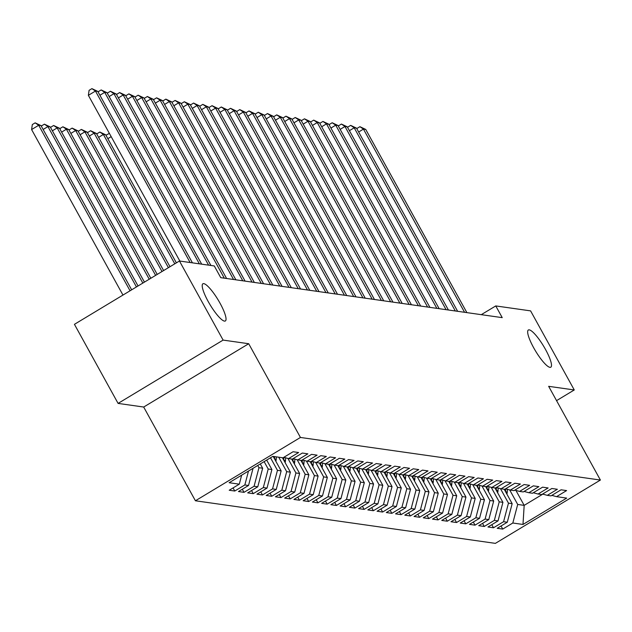 <?xml version="1.0" encoding="UTF-8"?>
<svg xmlns="http://www.w3.org/2000/svg" width="632" height="632" viewBox="0 0 632 632"><rect width="100%" height="100%" fill="white"/><g stroke="black" fill="none" stroke-linecap="round" stroke-linejoin="round"><path stroke-width="0.95" d="M533.669 347.758A21.725 4.701 -121.1 0 1 528.368 329.991A21.725 4.701 -121.1 0 1 545.495 349.433A21.725 4.701 -121.1 0 1 550.804 367.2A21.725 4.701 -121.1 0 1 533.669 347.758M208.212 301.535A21.725 4.701 -121.1 0 1 202.904 283.768A21.725 4.701 -121.1 0 1 220.039 303.218A21.725 4.701 -121.1 0 1 225.34 320.977A21.725 4.701 -121.1 0 1 208.212 301.535M195.422 500.773L495.377 543.37L600.4 480.051L300.445 437.455L195.422 500.773L143.685 407.04L248.708 343.729L223.112 340.095L118.089 403.406L143.685 407.04M118.089 403.406L74.434 324.327L179.449 261.008L223.112 340.095M515.917 490.416L524.173 505.371L522.988 524.457L566.699 498.103L556.531 496.657L566.604 490.582L561.066 489.8L550.986 495.875L547.288 495.346L557.369 489.271L551.823 488.489L541.743 494.564L538.053 494.034L548.126 487.959L542.58 487.169L532.507 493.244L528.81 492.723L538.883 486.648L533.337 485.858L523.264 491.933L519.567 491.412L529.648 485.337L524.102 484.547L514.021 490.622L510.324 490.1L520.405 484.025L514.859 483.235L504.786 489.31L501.089 488.789L511.162 482.714L505.616 481.924L495.543 487.999L491.846 487.477L501.919 481.402L496.381 480.612L486.3 486.687L482.603 486.158L492.683 480.083L487.138 479.301L477.057 485.376L473.368 484.847L483.441 478.772L477.895 477.989L467.822 484.065L464.125 483.535L474.198 477.46L468.66 476.67L458.579 482.745L454.882 482.224L464.962 476.149L459.417 475.359L449.336 481.434L445.639 480.913L455.719 474.837L450.174 474.047L440.101 480.123L436.404 479.601L446.476 473.526L440.931 472.736L430.858 478.811L427.161 478.29L437.241 472.215L431.696 471.425L421.615 477.5L417.918 476.978L427.998 470.903L422.453 470.113L412.372 476.188L408.683 475.659L418.755 469.584L413.209 468.802L403.137 474.877L399.44 474.348L409.512 468.273L403.974 467.49L393.894 473.566L390.197 473.036L400.277 466.961L394.731 466.179L384.651 472.246L380.954 471.725L391.034 465.65L385.488 464.86L375.416 470.935L371.719 470.413L381.791 464.338L376.245 463.548L366.173 469.623L362.476 469.102L372.556 463.027L367.01 462.237L356.93 468.312L353.233 467.791L363.313 461.716L357.767 460.926L347.695 467.001L343.998 466.479L354.07 460.404L348.524 459.614L338.452 465.689L334.755 465.16L344.827 459.085L339.289 458.303L329.209 464.378L325.512 463.849L335.592 457.773L330.046 456.991L319.966 463.066L316.277 462.537L326.349 456.462L320.803 455.68L310.731 461.755L307.034 461.226L317.106 455.151L311.56 454.361L301.488 460.436L297.791 459.914L307.871 453.839L302.325 453.049L292.245 459.124L288.548 458.603L298.628 452.528L293.082 451.738L283.01 457.813L272.842 456.367L229.132 482.722L239.291 484.167L229.219 490.242L234.764 491.032L244.837 484.957L248.534 485.479L238.462 491.554L244.007 492.344L254.08 486.269L257.777 486.79L247.697 492.865L253.242 493.655L263.323 487.58L267.02 488.102L256.94 494.177L262.485 494.967L272.558 488.892L276.255 489.421L266.183 495.488L271.728 496.278L281.801 490.203L285.498 490.732L275.426 496.807L280.964 497.589L291.044 491.514L294.741 492.044L284.661 498.119L290.207 498.901L300.287 492.826L303.976 493.355L293.904 499.43L299.45 500.22L309.522 494.145L313.219 494.666L303.147 500.742L308.685 501.532L318.765 495.456L322.462 495.978L312.382 502.053L317.928 502.843L328.008 496.768L331.705 497.289L321.625 503.364L327.171 504.154L337.243 498.079L340.94 498.601L330.868 504.676L336.414 505.466L346.486 499.391L350.183 499.912L340.111 505.987L345.649 506.777L355.729 500.702L359.426 501.231L349.346 507.306L354.892 508.089L364.972 502.013L368.661 502.543L358.589 508.618L364.135 509.4L374.207 503.325L377.904 503.854L367.832 509.929L373.37 510.719L383.45 504.644L387.147 505.166L377.067 511.241L382.613 512.031L392.693 505.956L396.39 506.477L386.31 512.552L391.856 513.342L401.928 507.267L405.626 507.788L395.553 513.863L401.099 514.653L411.171 508.578L414.868 509.1L404.788 515.175L410.334 515.965L420.414 509.89L424.112 510.411L414.031 516.486L419.577 517.276L429.649 511.201L433.347 511.73L423.274 517.806L428.82 518.588L438.892 512.513L442.59 513.042L432.517 519.117L438.055 519.899L448.135 513.824L451.833 514.353L441.752 520.428L447.298 521.21L457.378 515.143L461.076 515.665L450.995 521.74L456.541 522.53L466.613 516.455L470.311 516.976L460.238 523.051L465.784 523.841L475.857 517.766L479.554 518.287L469.473 524.363L475.019 525.153L485.099 519.077L488.797 519.599L478.716 525.674L484.262 526.464L494.335 520.389L498.032 520.91L487.959 526.985L493.505 527.775L503.578 521.7L507.275 522.23L497.202 528.305L502.74 529.087L501.034 525.99M522.988 524.457L512.821 523.012L502.74 529.087M179.449 261.008L214.288 265.954L220.758 277.669L502.227 317.643L495.764 305.928L481.268 314.673M504.194 489.223L512.165 503.664L508.468 503.143L500.441 488.607M507.275 522.23L512.165 503.664M503.578 521.7L508.468 503.143M556.531 496.657L551.815 495.369M494.951 487.912L502.922 502.353L499.225 501.824L491.206 487.296M498.032 520.91L502.922 502.353M494.335 520.389L499.225 501.824M547.288 495.346L542.58 494.058M485.708 486.601L493.679 501.042L489.982 500.512L481.963 485.984M488.797 519.599L493.679 501.042M485.099 519.077L489.982 500.512M538.053 494.034L533.337 492.747M476.473 485.289L484.436 499.73L480.747 499.201L472.72 484.673M479.554 518.287L484.436 499.73M475.857 517.766L480.747 499.201M528.81 492.723L524.094 491.435M467.23 483.978L475.201 498.419L471.504 497.89L463.485 483.362M470.311 516.976L475.201 498.419M466.613 516.455L471.504 497.89M519.567 491.412L514.851 490.124M457.987 482.666L465.958 497.1L462.261 496.578L454.242 482.05M461.076 515.665L465.958 497.1M457.378 515.143L462.261 496.578M510.324 490.1L505.616 488.812M448.744 481.355L456.715 495.788L453.018 495.267L444.999 480.739M451.833 514.353L456.715 495.788M448.135 513.824L453.018 495.267M501.089 488.789L496.373 487.501M439.509 480.043L447.48 494.477L443.783 493.955L435.756 479.427M442.59 513.042L447.48 494.477M438.892 512.513L443.783 493.955M491.846 487.477L487.13 486.182M430.266 478.724L438.237 493.165L434.539 492.644L426.521 478.108M433.347 511.73L438.237 493.165M429.649 511.201L434.539 492.644M482.603 486.158L477.895 484.87M421.023 477.413L428.994 491.854L425.297 491.333L417.278 476.797M424.112 510.411L428.994 491.854M420.414 509.89L425.297 491.333M473.368 484.847L468.652 483.559M411.788 476.101L419.751 490.543L416.061 490.013L408.035 475.485M414.868 509.1L419.751 490.543M411.171 508.578L416.061 490.013M464.125 483.535L459.409 482.248M402.545 474.79L410.516 489.231L406.818 488.702L398.8 474.174M405.626 507.788L410.516 489.231M401.928 507.267L406.818 488.702M454.882 482.224L450.174 480.936M393.302 473.479L401.273 487.92L397.575 487.391L389.557 472.862M396.39 506.477L401.273 487.92M392.693 505.956L397.575 487.391M445.639 480.913L440.931 479.625M384.058 472.167L392.03 486.601L388.332 486.079L380.314 471.551M387.147 505.166L392.03 486.601M383.45 504.644L388.332 486.079M436.404 479.601L431.688 478.313M374.823 470.856L382.795 485.289L379.097 484.768L371.071 470.24M377.904 503.854L382.795 485.289M374.207 503.325L379.097 484.768M427.161 478.29L422.445 477.002M365.58 469.544L373.552 483.978L369.854 483.456L361.836 468.928M368.661 502.543L373.552 483.978M364.972 502.013L369.854 483.456M417.918 476.978L413.209 475.683M356.337 468.225L364.308 482.666L360.611 482.145L352.593 467.609M359.426 501.231L364.308 482.666M355.729 500.702L360.611 482.145M408.683 475.659L403.967 474.371M347.102 466.914L355.065 481.355L351.376 480.834L343.35 466.298M350.183 499.912L355.065 481.355M346.486 499.391L351.376 480.834M399.44 474.348L394.724 473.06M337.859 465.602L345.83 480.043L342.133 479.514L334.115 464.986M340.94 498.601L345.83 480.043M337.243 498.079L342.133 479.514M390.197 473.036L385.488 471.748M328.616 464.291L336.587 478.732L332.89 478.203L324.872 463.675M331.705 497.289L336.587 478.732M328.008 496.768L332.89 478.203M380.954 471.725L376.245 470.437M319.373 462.979L327.344 477.421L323.647 476.891L315.629 462.363M322.462 495.978L327.344 477.421M318.765 495.456L323.647 476.891M371.719 470.413L367.002 469.126M310.138 461.668L318.109 476.101L314.412 475.58L306.386 461.052M313.219 494.666L318.109 476.101M309.522 494.145L314.412 475.58M362.476 469.102L357.759 467.814M300.895 460.357L308.866 474.79L305.169 474.269L297.151 459.741M303.976 493.355L308.866 474.79M300.287 492.826L305.169 474.269M353.233 467.791L348.524 466.503M291.652 459.045L299.623 473.479L295.926 472.957L287.908 458.429M294.741 492.044L299.623 473.479M291.044 491.514L295.926 472.957M343.998 466.479L339.281 465.184M282.417 457.726L290.388 472.167L286.691 471.646L278.72 457.205M285.498 490.732L290.388 472.167M281.801 490.203L286.691 471.646M334.755 465.16L330.038 463.872M273.174 456.415L281.145 470.856L277.448 470.334L270.512 457.773M276.255 489.421L281.145 470.856M272.558 488.892L277.448 470.334M325.512 463.849L320.803 462.561M266.68 460.088L271.902 469.544L268.205 469.015L264.129 461.629M267.02 488.102L271.902 469.544M263.323 487.58L268.205 469.015M316.277 462.537L311.56 461.249M260.289 463.935L262.659 468.233L258.962 467.704L257.738 465.476M257.777 486.79L262.659 468.233M254.08 486.269L258.962 467.704M307.034 461.226L302.317 459.938M248.534 485.479L253.061 468.296M244.837 484.957L248.502 471.045M297.791 459.914L293.074 458.627M239.291 484.167L241.661 475.169M288.548 458.603L283.839 457.315M556.555 400.633L574.259 389.96L530.596 310.881L495.764 305.928M248.708 343.729L300.445 437.455M574.259 389.96L548.655 386.326L600.4 480.051M509.684 489.926L517.703 504.454L524.173 505.371L542.825 494.129M512.821 523.012L517.703 504.454M234.764 491.032L233.05 487.928M244.007 492.344L242.293 489.247M253.242 493.655L251.536 490.558M262.485 494.967L260.771 491.87M271.728 496.278L270.014 493.181M280.964 497.589L279.257 494.493M290.207 498.901L288.5 495.804M299.45 500.22L297.735 497.115M308.685 501.532L306.978 498.427M317.928 502.843L316.221 499.746M327.171 504.154L325.456 501.058M336.414 505.466L334.699 502.369M345.649 506.777L343.942 503.68M354.892 508.089L353.185 504.992M364.135 509.4L362.42 506.303M373.37 510.719L371.663 507.614M382.613 512.031L380.906 508.926M391.856 513.342L390.142 510.237M401.099 514.653L399.385 511.557M410.334 515.965L408.627 512.868M419.577 517.276L417.863 514.179M428.82 518.588L427.106 515.491M438.055 519.899L436.349 516.802M447.298 521.21L445.592 518.114M456.541 522.53L454.827 519.425M465.784 523.841L464.07 520.736M475.019 525.153L473.313 522.056M484.262 526.464L482.548 523.367M493.505 527.775L491.791 524.678M190.121 262.525L95.464 91.055L97.77 91.379L192.428 262.849M179.859 261.063L88.369 95.329L95.464 91.055L91.924 88.63L97.77 91.379M88.369 95.329L89.088 90.337L91.924 88.63M131.661 289.819L41.009 125.61L38.694 125.278L31.6 129.56L122.964 295.065M31.6 129.56L32.319 124.567L35.155 122.853L38.694 125.278L130.058 290.783M35.155 122.853L41.009 125.61M199.364 263.836L104.707 92.367L107.013 92.691L201.671 264.16M98.244 92.233L98.331 91.656L101.167 89.942L104.707 92.367L99.911 95.258M101.167 89.942L107.013 92.691M208.6 265.148L113.942 93.678L116.256 94.01L210.914 265.48M107.487 93.544L107.566 92.967L110.41 91.253L113.942 93.678L109.154 96.57M110.41 91.253L116.256 94.01M138.045 285.972L50.244 126.921L47.937 126.59L136.449 286.936M41.475 126.463L41.562 125.879L44.398 124.164L50.244 126.921M44.398 124.164L47.937 126.59L43.142 129.481M144.436 282.117L59.487 128.233L57.18 127.901L142.84 283.081M50.718 127.775L50.805 127.19L53.641 125.476L59.487 128.233M53.641 125.476L57.18 127.901L52.385 130.792M224.313 278.175L123.185 94.99L125.499 95.321L226.619 278.507M116.723 94.855L116.809 94.279L119.645 92.564L123.185 94.99L118.397 97.881M119.645 92.564L125.499 95.321M233.548 279.486L132.428 96.301L134.735 96.633L235.862 279.818M125.965 96.175L126.052 95.59L128.889 93.876L132.428 96.301L127.632 99.192M128.889 93.876L134.735 96.633M150.827 278.27L68.73 129.544L66.415 129.22L149.231 279.226M59.961 129.086L60.04 128.501L62.884 126.787L68.73 129.544M62.884 126.787L66.415 129.22L61.628 132.104M275.86 461.289A8.998 8.65 -81.9 0 0 276.231 459.188L276.374 456.873M274.486 458.793L274.62 456.62M273.506 456.462L273.474 456.968M157.218 274.414L77.965 130.856L75.658 130.532L155.622 275.378M69.196 130.397L69.283 129.813L72.119 128.106L77.965 130.856M72.119 128.106L75.658 130.532L70.863 133.415M242.791 280.798L141.671 97.612L143.978 97.944L245.098 281.129M135.209 97.486L135.287 96.901L138.131 95.187L141.671 97.612L136.875 100.504M138.131 95.187L143.978 97.944M285.103 462.6A8.998 8.65 -81.9 0 0 285.474 460.507L285.632 457.805M283.728 460.104L283.894 457.331M282.749 457.781L282.717 458.279M163.609 270.559L87.208 132.167L84.901 131.843L162.005 271.523M78.439 131.709L78.526 131.124L81.362 129.418L87.208 132.167M81.362 129.418L84.901 131.843L80.106 134.727M252.034 282.117L150.906 98.932L153.22 99.256L254.34 282.441M144.452 98.797L144.53 98.213L147.367 96.499L150.906 98.932L146.118 101.815M147.367 96.499L153.22 99.256M294.346 463.912A8.998 8.65 -81.9 0 0 294.71 461.818L294.875 459.116M292.964 461.415L293.137 458.642M291.992 459.093L291.96 459.59M169.992 266.712L96.451 133.478L94.136 133.155L168.396 267.676M87.682 133.02L87.761 132.436L90.605 130.729L96.451 133.478M90.605 130.729L94.136 133.155L89.349 136.046M261.269 283.428L160.149 100.243L162.456 100.567L263.584 283.752M153.687 100.109L153.774 99.524L156.61 97.818L160.149 100.243L155.354 103.127M156.61 97.818L162.456 100.567M270.512 284.74L169.392 101.555L171.699 101.878L272.827 285.064M162.93 101.42L163.017 100.836L165.853 99.129L169.392 101.555L164.596 104.446M165.853 99.129L171.699 101.878M279.755 286.051L178.627 102.866L180.942 103.19L282.062 286.375M172.173 102.732L172.252 102.147L175.096 100.441L178.627 102.866L173.84 105.757M175.096 100.441L180.942 103.19M288.998 287.363L187.87 104.177L190.185 104.509L291.305 287.694M181.408 104.043L181.495 103.466L184.331 101.752L187.87 104.177L183.083 107.069M184.331 101.752L190.185 104.509M298.233 288.674L197.113 105.489L199.42 105.82L300.548 289.006M190.651 105.354L190.738 104.778L193.574 103.063L197.113 105.489L192.318 108.38M193.574 103.063L199.42 105.82M307.476 289.985L206.356 106.8L208.663 107.132L309.783 290.317M199.894 106.674L199.973 106.089L202.817 104.375L206.356 106.8L201.561 109.692M202.817 104.375L208.663 107.132M316.719 291.297L215.591 108.112L217.906 108.443L319.026 291.628M209.137 107.985L209.216 107.4L212.052 105.686L215.591 108.112L210.804 111.003M212.052 105.686L217.906 108.443M325.954 292.616L224.834 109.431L227.141 109.755L328.269 292.94M218.372 109.296L218.459 108.712L221.295 106.998L224.834 109.431L220.039 112.314M221.295 106.998L227.141 109.755M335.197 293.927L234.077 110.742L236.384 111.066L337.512 294.251M227.615 110.608L227.702 110.023L230.538 108.317L234.077 110.742L229.282 113.626M230.538 108.317L236.384 111.066M344.44 295.239L243.312 112.054L245.627 112.378L346.747 295.563M236.858 111.919L236.937 111.335L239.781 109.628L243.312 112.054L238.525 114.945M239.781 109.628L245.627 112.378M353.683 296.55L252.555 113.365L254.87 113.689L355.99 296.874M246.093 113.231L246.18 112.646L249.016 110.94L252.555 113.365L247.768 116.256M249.016 110.94L254.87 113.689M362.918 297.862L261.798 114.676L264.105 115.008L365.233 298.193M255.336 114.542L255.423 113.965L258.259 112.251L261.798 114.676L257.003 117.568M258.259 112.251L264.105 115.008M372.161 299.173L271.041 115.988L273.348 116.32L374.468 299.505M264.579 115.854L264.658 115.277L267.502 113.562L271.041 115.988L266.246 118.879M267.502 113.562L273.348 116.32M381.404 300.484L280.276 117.299L282.591 117.631L383.711 300.816M273.822 117.173L273.901 116.588L276.737 114.874L280.276 117.299L275.489 120.191M276.737 114.874L282.591 117.631M390.639 301.796L289.519 118.611L291.826 118.942L392.954 302.128M283.057 118.484L283.144 117.9L285.98 116.185L289.519 118.611L284.724 121.502M285.98 116.185L291.826 118.942M399.882 303.107L298.762 119.93L301.069 120.254L402.197 303.439M292.3 119.796L292.387 119.211L295.223 117.497L298.762 119.93L293.967 122.813M295.223 117.497L301.069 120.254M409.125 304.427L307.997 121.241L310.312 121.565L411.432 304.75M301.543 121.107L301.622 120.522L304.466 118.816L307.997 121.241L303.21 124.125M304.466 118.816L310.312 121.565M418.368 305.738L317.24 122.553L319.555 122.877L420.675 306.062M310.778 122.418L310.865 121.834L313.701 120.127L317.24 122.553L312.445 125.436M313.701 120.127L319.555 122.877M427.603 307.049L326.483 123.864L328.79 124.188L429.918 307.373M320.021 123.73L320.108 123.145L322.944 121.439L326.483 123.864L321.688 126.755M322.944 121.439L328.79 124.188M436.846 308.361L335.726 125.175L338.033 125.507L439.153 308.692M329.264 125.041L329.343 124.465L332.187 122.75L335.726 125.175L330.931 128.067M332.187 122.75L338.033 125.507M446.089 309.672L344.961 126.487L347.276 126.819L448.396 310.004M338.499 126.353L338.586 125.776L341.422 124.062L344.961 126.487L340.174 129.378M341.422 124.062L347.276 126.819M303.581 465.223A8.998 8.65 -81.9 0 0 303.952 463.13L304.118 460.428M302.207 462.735L302.373 459.954M301.227 460.404L301.203 460.902M176.383 262.857L105.694 134.798L103.379 134.466L174.787 263.82M96.917 134.332L97.004 133.755L99.84 132.041L105.694 134.798M99.84 132.041L103.379 134.466L98.592 137.357M312.824 466.534A8.998 8.65 -81.9 0 0 313.195 464.441L313.361 461.739M311.45 464.046L311.615 461.265M310.47 461.716L310.438 462.221M106.16 135.643L106.247 135.066L109.376 133.392M111.177 136.646L107.827 138.669M109.526 133.652L109.083 133.352M322.067 467.854A8.998 8.65 -81.9 0 0 322.438 465.752L322.597 463.051M320.693 465.357L320.858 462.577M319.713 463.027L319.681 463.533M331.31 469.165A8.998 8.65 -81.9 0 0 331.674 467.064L331.84 464.37M329.928 466.669L330.102 463.888M328.948 464.338L328.924 464.844M340.545 470.477A8.998 8.65 -81.9 0 0 340.917 468.375L341.083 465.681M339.171 467.98L339.337 465.199M338.191 465.65L338.16 466.155M349.788 471.788A8.998 8.65 -81.9 0 0 350.16 469.687L350.318 466.993M348.414 469.292L348.58 466.519M347.434 466.961L347.403 467.467M359.031 473.099A8.998 8.65 -81.9 0 0 359.395 471.006L359.561 468.304M357.649 470.603L357.823 467.83M356.677 468.273L356.646 468.778M368.266 474.411A8.998 8.65 -81.9 0 0 368.638 472.317L368.804 469.616M366.892 471.914L367.058 469.142M365.912 469.592L365.881 470.089M377.509 475.722A8.998 8.65 -81.9 0 0 377.881 473.629L378.047 470.927M376.135 473.234L376.301 470.453M375.155 470.903L375.124 471.401M386.752 477.034A8.998 8.65 -81.9 0 0 387.124 474.94L387.282 472.238M385.37 474.545L385.544 471.764M384.398 472.215L384.367 472.72M395.988 478.353A8.998 8.65 -81.9 0 0 396.359 476.252L396.525 473.55M394.613 475.857L394.779 473.076M393.633 473.526L393.61 474.032M405.231 479.664A8.998 8.65 -81.9 0 0 405.602 477.563L405.768 474.869M403.856 477.168L404.022 474.387M402.876 474.837L402.845 475.343M414.474 480.976A8.998 8.65 -81.9 0 0 414.845 478.874L415.003 476.18M413.099 478.479L413.265 475.699M412.119 476.149L412.088 476.654M423.717 482.287A8.998 8.65 -81.9 0 0 424.08 480.186L424.246 477.492M422.334 479.791L422.508 477.018M421.362 477.46L421.331 477.966M432.952 483.599A8.998 8.65 -81.9 0 0 433.323 481.505L433.489 478.803M431.577 481.102L431.743 478.329M430.597 478.772L430.566 479.277M442.195 484.91A8.998 8.65 -81.9 0 0 442.566 482.816L442.732 480.115M440.82 482.413L440.986 479.641M439.84 480.091L439.809 480.589M451.438 486.221A8.998 8.65 -81.9 0 0 451.809 484.128L451.967 481.426M450.055 483.733L450.229 480.952M449.083 481.402L449.052 481.9M460.673 487.533A8.998 8.65 -81.9 0 0 461.044 485.439L461.21 482.737M459.298 485.044L459.464 482.263M458.319 482.714L458.295 483.219M469.916 488.852A8.998 8.65 -81.9 0 0 470.287 486.751L470.453 484.049M468.541 486.356L468.707 483.575M467.562 484.025L467.53 484.531M479.159 490.163A8.998 8.65 -81.9 0 0 479.53 488.062L479.688 485.368M477.784 487.667L477.95 484.886M476.804 485.337L476.773 485.842M488.402 491.475A8.998 8.65 -81.9 0 0 488.765 489.373L488.931 486.679M487.019 488.978L487.193 486.198M486.048 486.648L486.016 487.154M455.324 310.983L354.204 127.798L356.511 128.13L457.639 311.315M347.742 127.672L347.829 127.087L350.665 125.373L354.204 127.798L349.409 130.69M350.665 125.373L356.511 128.13M497.637 492.786A8.998 8.65 -81.9 0 0 498.008 490.685L498.174 487.991M496.262 490.29L496.428 487.517M495.283 487.959L495.251 488.465M464.567 312.295L363.447 129.11L365.754 129.441L466.882 312.627M356.985 128.983L357.072 128.399L359.908 126.684L363.447 129.11L358.652 132.001M359.908 126.684L365.754 129.441M506.88 494.098A8.998 8.65 -81.9 0 0 507.251 491.996L507.409 489.302M505.505 491.601L505.671 488.828M504.526 489.271L504.494 489.776M274.572 458.958L276.231 459.188M283.815 460.27L285.474 460.507M293.058 461.581L294.71 461.818M302.293 462.893L303.952 463.13M311.537 464.204L313.195 464.441M320.78 465.515L322.438 465.752M330.015 466.827L331.674 467.064M339.258 468.138L340.917 468.375M348.501 469.458L350.16 469.687M357.744 470.769L359.395 471.006M366.979 472.08L368.638 472.317M376.222 473.392L377.881 473.629M385.465 474.703L387.124 474.94M394.7 476.014L396.359 476.252M403.943 477.326L405.602 477.563M413.186 478.637L414.845 478.874M422.429 479.957L424.08 480.186M431.664 481.268L433.323 481.505M440.907 482.579L442.566 482.816M450.15 483.891L451.809 484.128M459.385 485.202L461.044 485.439M468.628 486.514L470.287 486.751M477.871 487.825L479.53 488.062M487.114 489.136L488.765 489.373M496.349 490.456L498.008 490.685M505.592 491.767L507.251 491.996"/></g></svg>
